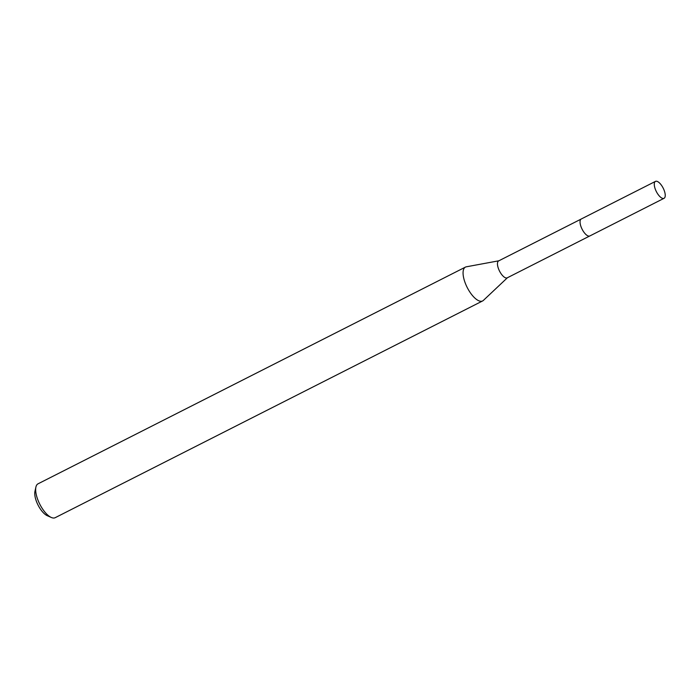 <?xml version="1.0" encoding="UTF-8"?>
<svg xmlns="http://www.w3.org/2000/svg" width="699" height="699" viewBox="0 0 699 699"><rect width="100%" height="100%" fill="white"/><g stroke="black" fill="none" stroke-linecap="round" stroke-linejoin="round"><path stroke-width="1.05" d="M580.091 221.076A9.489 3.827 63.1 0 0 581.952 228.896A9.489 3.827 63.1 0 0 587.483 235.659M581.07 219.11L498.649 260.902A9.489 3.827 63.1 0 0 499.366 270.766A9.489 3.827 63.1 0 0 507.238 277.826L589.65 236.035M498.85 260.797L466.32 266.808A18.978 7.654 63.1 0 0 465.455 267.097A18.978 7.654 63.1 0 0 466.88 286.835A18.978 7.654 63.1 0 0 482.616 300.946A18.978 7.654 63.1 0 0 483.367 300.421L507.439 277.721M465.455 267.097L38.034 483.822A18.978 7.654 63.1 0 0 35.902 487.089A18.978 7.654 63.1 0 0 39.467 503.56A18.978 7.654 63.1 0 0 51.307 517.47A18.978 7.654 63.1 0 0 55.204 517.679L482.616 300.946M35.902 487.089L34.95 491.388A15.186 6.125 63.1 0 0 37.798 504.573A15.186 6.125 63.1 0 0 47.27 515.696L51.307 517.47M663.919 198.367A9.489 3.827 63.1 0 0 664.05 198.306A9.489 3.827 63.1 0 0 663.255 188.276A9.489 3.827 63.1 0 0 655.601 181.321A9.489 3.827 63.1 0 0 655.47 181.382A9.489 3.827 63.1 0 0 656.265 191.412A9.489 3.827 63.1 0 0 663.919 198.367M581.376 218.953A9.498 3.836 63.1 0 0 581.236 219.005A9.498 3.836 63.1 0 0 582.031 229.054A9.498 3.836 63.1 0 0 589.694 236.017A9.498 3.836 63.1 0 0 589.834 235.956A9.498 3.836 63.1 0 0 589.965 235.886M664.05 198.306L589.834 235.956M655.47 181.382L581.236 219.005"/></g></svg>

